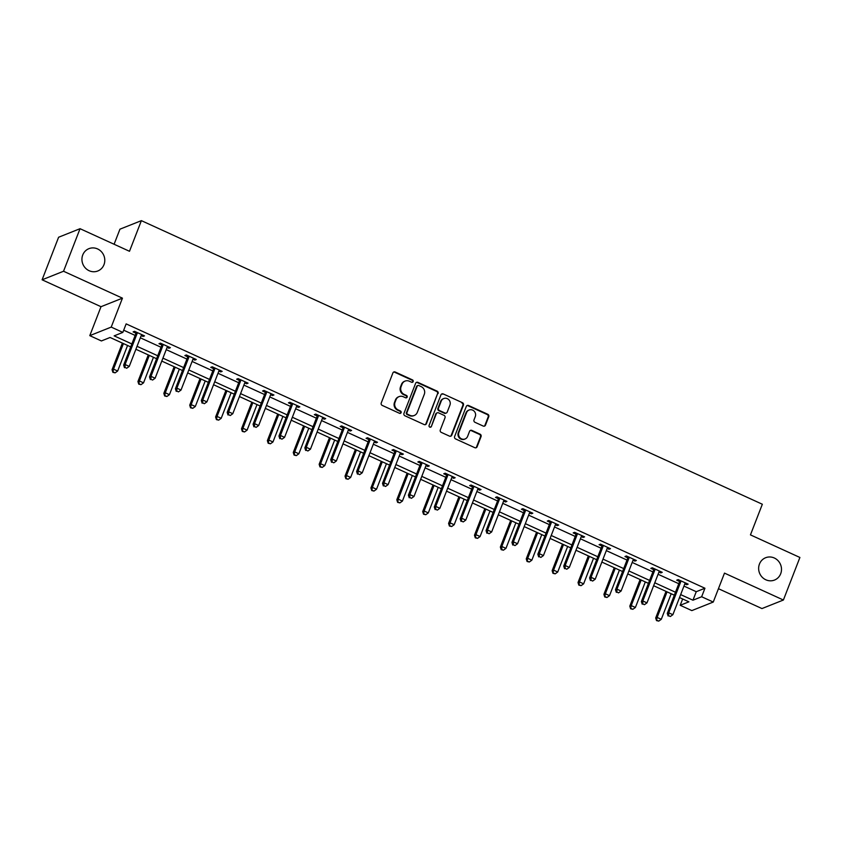<?xml version="1.0" encoding="UTF-8"?>
<svg xmlns="http://www.w3.org/2000/svg" width="842" height="842" viewBox="0 0 842 842"><rect width="100%" height="100%" fill="white"/><g stroke="black" fill="none" stroke-linecap="round" stroke-linejoin="round"><path stroke-width="1.26" d="M413.18 381.584A1.295 1.221 68.3 0 0 412.485 379.9L395.182 371.996A1.842 1.737 68.3 0 0 392.909 372.922L381.237 402.992A1.842 1.737 68.3 0 0 382.226 405.412L399.529 413.317A1.295 1.221 68.3 0 0 401.118 412.664A1.295 1.221 68.3 0 0 400.434 410.98L398.192 409.949A5.894 5.568 68.3 0 1 395.056 402.223L396.024 399.718A5.894 5.568 68.3 0 1 403.318 396.75L405.56 397.771A1.295 1.221 68.3 0 0 407.149 397.129A1.295 1.221 68.3 0 0 406.465 395.435L404.223 394.414A5.894 5.568 68.3 0 1 401.087 386.688L402.055 384.184A5.894 5.568 68.3 0 1 409.338 381.215L411.58 382.236A1.295 1.221 68.3 0 0 413.18 381.584M412.212 382.342A1.295 1.221 68.3 0 0 411.906 380.131L394.603 372.227A1.842 1.737 68.3 0 0 393.572 372.101M400.15 413.422A1.295 1.221 68.3 0 0 399.855 411.212L397.613 410.18L398.192 409.949M406.181 397.877A1.295 1.221 68.3 0 0 405.886 395.666L403.644 394.645L404.223 394.414M759.452 564.045A12.02 11.335 68.3 0 0 762.073 577.075A12.02 11.335 68.3 0 0 774.524 580.054A12.02 11.335 68.3 0 0 780.692 573.739A12.02 11.335 68.3 0 0 778.071 560.709A12.02 11.335 68.3 0 0 765.631 557.73A12.02 11.335 68.3 0 0 759.452 564.045M82.737 254.979A12.02 11.335 68.3 0 0 85.368 268.009A12.02 11.335 68.3 0 0 97.809 270.987A12.02 11.335 68.3 0 0 103.987 264.683A12.02 11.335 68.3 0 0 101.356 251.653A12.02 11.335 68.3 0 0 88.915 248.664A12.02 11.335 68.3 0 0 82.737 254.979M483.213 426.063A1.842 1.737 68.3 0 0 485.487 425.136L488.76 416.695A1.842 1.737 68.3 0 0 487.781 414.285L468.562 405.507A1.842 1.737 68.3 0 0 466.289 406.433L454.617 436.514A1.842 1.737 68.3 0 0 455.596 438.924L474.825 447.702A1.842 1.737 68.3 0 0 477.098 446.776L481.056 436.588A1.842 1.737 68.3 0 0 480.066 434.167L471.846 430.409A1.842 1.737 68.3 0 0 469.562 431.336L467.605 436.398A4.926 4.652 68.3 0 1 459.974 437.756A4.926 4.652 68.3 0 1 458.89 432.409L466.573 412.612A4.926 4.652 68.3 0 1 474.214 411.243A4.926 4.652 68.3 0 1 475.288 416.59L474.004 419.895A1.842 1.737 68.3 0 0 474.983 422.305L483.213 426.063M683.967 586.085L696.25 591.705L704.943 588.242L701.649 596.746L713.258 602.051L691.829 610.597L680.21 605.293L688.903 601.83L679.515 597.546M80.043 228.698L63.539 271.25L42.1 279.797L58.603 237.244L80.043 228.698L129.489 251.284L141.382 220.646L762.336 504.242L750.454 534.88L799.9 557.467L783.397 600.02L724.488 573.118L713.258 602.051M42.1 279.797L101.008 306.698L122.448 298.163L63.539 271.25M122.448 298.163L111.218 327.096L122.837 332.401L114.144 335.863L131.847 343.946M704.943 588.242L126.142 323.886L122.837 332.401M438.103 393.561A1.842 1.737 68.3 0 0 437.124 391.151L417.906 382.373A1.842 1.737 68.3 0 0 415.632 383.299L403.96 413.369A1.842 1.737 68.3 0 0 404.939 415.79L424.168 424.568A1.842 1.737 68.3 0 0 426.441 423.642L437.524 393.793A1.842 1.737 68.3 0 0 436.545 391.383L417.327 382.605A1.842 1.737 68.3 0 0 416.295 382.478M443.229 393.94L462.458 402.718A1.842 1.737 68.3 0 1 463.437 405.128L451.765 435.209A1.842 1.737 68.3 0 1 449.491 436.135L441.271 432.378A1.842 1.737 68.3 0 1 440.282 429.967L445.018 417.769A1.842 1.737 68.3 0 0 444.039 415.348L438.577 412.854A1.842 1.737 68.3 0 0 436.303 413.79L431.378 426.484A1.295 1.221 68.3 0 1 429.378 426.841A1.295 1.221 68.3 0 1 429.094 425.442L440.955 394.866A1.842 1.737 68.3 0 1 443.229 393.94L462.458 402.718M718.447 588.695L761.957 608.566L783.397 600.02M141.382 220.646L119.943 229.182L114.102 244.254M123.69 330.201L135.152 335.432M140.34 337.81L161.032 347.262M166.221 349.63L186.924 359.081M192.113 361.45L212.805 370.901M217.994 373.28L238.696 382.731M243.885 385.099L264.588 394.551M269.777 396.919L290.469 406.37M295.658 408.749L316.36 418.2M321.549 420.568L342.241 430.02M347.43 432.388L368.133 441.839M373.322 444.218L394.014 453.67M399.203 456.038L419.905 465.489M425.094 467.857L445.797 477.309M450.986 479.677L471.678 489.139M476.867 491.507L497.569 500.958M502.758 503.327L523.45 512.778M528.639 515.146L549.342 524.608M554.531 526.976L575.223 536.428M580.412 538.796L601.114 548.247M606.303 550.615L627.006 560.077M632.195 562.445L652.887 571.897M658.076 574.265L678.778 583.716M141.193 335.6L143.056 336.453L144.508 335.874L134.552 331.327L133.099 331.895L135.783 333.127M167.084 347.42L168.947 348.272L170.389 347.693L160.433 343.147L158.991 343.725L161.675 344.946M192.965 359.239L194.828 360.092L196.281 359.513L186.324 354.966L184.872 355.545L187.566 356.776M218.857 371.069L220.72 371.911L222.172 371.343L212.216 366.796L210.763 367.365L213.447 368.596M244.738 382.889L246.601 383.742L248.053 383.163L238.097 378.616L236.655 379.195L239.339 380.416M270.629 394.709L272.492 395.561L273.945 394.982L263.988 390.435L262.536 391.014L265.219 392.246M296.521 406.539L298.384 407.381L299.826 406.812L289.869 402.265L288.427 402.834L291.111 404.065M322.402 418.358L324.265 419.211L325.717 418.632L315.761 414.085L314.308 414.664L316.992 415.885M348.293 430.178L350.156 431.03L351.598 430.451L341.642 425.905L340.2 426.484L342.883 427.715M374.174 442.008L376.037 442.85L377.49 442.282L367.533 437.735L366.081 438.303L368.775 439.535M400.066 453.827L401.929 454.68L403.381 454.101L393.425 449.554L391.972 450.133L394.656 451.354M425.947 465.647L427.82 466.5L429.262 465.921L419.305 461.374L417.864 461.953L420.547 463.184M451.838 477.477L453.701 478.319L455.154 477.751L445.197 473.204L443.745 473.772L446.428 475.004M477.73 489.297L479.593 490.149L481.035 489.57L471.078 485.024L469.636 485.602L472.32 486.823M503.611 501.116L505.474 501.969L506.926 501.39L496.969 496.843L495.517 497.422L498.201 498.653M529.502 512.936L531.365 513.788L532.807 513.22L522.85 508.663L521.409 509.242L524.092 510.473M555.383 524.766L557.246 525.618L558.699 525.04L548.742 520.493L547.289 521.072L549.984 522.293M581.275 536.586L583.138 537.438L584.59 536.859L574.633 532.312L573.181 532.891L575.865 534.123M607.156 548.405L609.029 549.258L610.471 548.679L600.514 544.132L599.072 544.711L601.756 545.942M633.047 560.235L634.91 561.088L636.363 560.509L626.406 555.962L624.953 556.541L627.637 557.762M658.939 572.055L660.802 572.907L662.244 572.328L652.287 567.782L650.845 568.361L653.529 569.581M684.82 583.874L686.683 584.727L688.135 584.148L678.178 579.601L676.726 580.18L679.41 581.412M682.662 598.978L680.21 605.293M130.699 346.893L110.091 337.484L101.398 340.947L89.789 335.642L111.218 327.096M101.008 306.698L89.789 335.642M680.662 594.599L692.955 600.209L701.649 596.746M137.035 346.315L157.738 355.766M162.927 358.145L183.619 367.596M188.808 369.964L209.511 379.416M214.699 381.784L235.392 391.235M240.58 393.614L261.283 403.065M266.472 405.434L287.164 414.885M292.353 417.253L313.056 426.705M318.244 429.083L338.947 438.535M344.136 440.903L364.828 450.354M370.017 452.722L390.72 462.174M395.908 464.542L416.601 474.004M421.789 476.372L442.492 485.823M447.681 488.192L468.373 497.643M473.562 500.011L494.265 509.473M499.453 511.841L520.156 521.293M525.345 523.661L546.037 533.112M551.226 535.48L571.928 544.942M577.117 547.311L597.809 556.762M602.998 559.13L623.701 568.582M628.89 570.95L649.582 580.412M654.771 582.78L675.473 592.231M674.326 595.178L653.634 585.727M648.445 583.348L627.743 573.897M622.554 571.529L601.862 562.077M596.673 559.709L575.97 550.258M570.781 547.889L550.089 538.427M544.9 536.059L524.198 526.608M519.009 524.24L498.306 514.788M493.117 512.42L472.425 502.958M467.236 500.59L446.534 491.139M441.345 488.77L420.653 479.319M415.464 476.951L394.761 467.489M389.572 465.121L368.88 455.669M363.691 453.301L342.989 443.85M337.8 441.482L317.097 432.02M311.908 429.652L291.216 420.2M286.027 417.832L265.325 408.381M260.136 406.012L239.444 396.55M234.255 394.182L213.552 384.731M208.363 382.363L187.671 372.911M182.482 370.543L161.78 361.092M156.591 358.713L135.888 349.262M696.25 591.705L692.955 600.209M143.056 336.453L143.466 335.4M168.947 348.272L169.358 347.22M194.828 360.092L195.239 359.039M220.72 371.911L221.13 370.869M246.601 383.742L247.011 382.689M272.492 395.561L272.903 394.509M298.384 407.381L298.784 406.328M324.265 419.211L324.675 418.158M350.156 431.03L350.567 429.978M376.037 442.85L376.448 441.797M401.929 454.68L402.339 453.627M427.82 466.5L428.22 465.447M453.701 478.319L454.112 477.267M479.593 490.149L479.993 489.097M505.474 501.969L505.884 500.916M531.365 513.788L531.776 512.736M557.246 525.618L557.657 524.566M583.138 537.438L583.548 536.386M609.029 549.258L609.429 548.205M634.91 561.088L635.321 560.035M660.802 572.907L661.202 571.855M686.683 584.727L687.093 583.674M405.086 381.079L404.507 381.31A5.894 5.568 68.3 0 0 401.476 384.415L402.055 384.184M403.644 394.645A5.894 5.568 68.3 0 1 400.508 386.92L401.476 384.415M399.055 396.624L398.477 396.856A5.894 5.568 68.3 0 0 395.445 399.95L396.024 399.718M397.613 410.18A5.894 5.568 68.3 0 1 394.477 402.455L395.445 399.95M425.189 424.694A1.842 1.737 68.3 0 0 425.863 423.873L437.524 393.793M418.79 385.531A1.295 1.221 68.3 0 0 417.2 386.173L406.96 412.58A1.295 1.221 68.3 0 0 407.644 414.264L410.001 415.348A5.894 5.568 68.3 0 0 417.295 412.38L424.294 394.33A5.894 5.568 68.3 0 0 421.147 386.604L418.79 385.531M417.864 385.499L417.274 385.731A1.295 1.221 68.3 0 0 416.622 386.404L417.2 386.173M414.264 415.474L413.685 415.706A5.894 5.568 68.3 0 1 409.423 415.58L407.065 414.496A1.295 1.221 68.3 0 1 406.381 412.812L416.622 386.404M450.523 436.261A1.842 1.737 68.3 0 0 451.186 435.44L462.858 405.36A1.842 1.737 68.3 0 0 461.879 402.95M437.251 412.822L436.672 413.054A1.842 1.737 68.3 0 0 435.724 414.022L431.378 426.484M430.409 427.241A1.295 1.221 68.3 0 0 430.799 426.715M449.923 405.107A4.926 4.652 68.3 0 0 443.745 398.54A4.926 4.652 68.3 0 0 441.208 401.129L438.503 408.107A1.842 1.737 68.3 0 0 439.482 410.517L444.944 413.012A1.842 1.737 68.3 0 0 447.218 412.085L449.923 405.107M443.745 398.54L443.166 398.771A4.926 4.652 68.3 0 0 440.629 401.36L441.208 401.129M446.271 413.054L445.692 413.285A1.842 1.737 68.3 0 1 444.365 413.243L438.903 410.749A1.842 1.737 68.3 0 1 437.924 408.338L440.629 401.36M442.65 394.172A1.842 1.737 68.3 0 0 441.629 394.045M469.11 410.022L468.52 410.254A4.926 4.652 68.3 0 0 465.994 412.843L466.573 412.612M465.079 438.987L464.5 439.208A4.926 4.652 68.3 0 1 458.311 432.641L465.994 412.843M475.846 447.828A1.842 1.737 68.3 0 0 476.519 447.007L480.466 436.819A1.842 1.737 68.3 0 0 479.487 434.398L471.267 430.641A1.842 1.737 68.3 0 0 470.236 430.515M484.245 426.189A1.842 1.737 68.3 0 0 484.908 425.368L488.181 416.927A1.842 1.737 68.3 0 0 487.202 414.517L467.984 405.739A1.842 1.737 68.3 0 0 466.952 405.612M122.385 343.094L112.06 369.712L113.512 369.133L117.659 371.027L127.574 345.462M123.427 343.568L113.512 369.133L112.881 372.322L115.122 372.848L113.459 372.09M117.659 371.027L115.122 372.848M112.881 372.322L112.06 369.712M137.109 333.537L135.667 334.116L123.648 365.091L125.09 364.512L137.109 333.537A1.873 1.768 68.3 0 0 137.235 332.843L137.235 332.548M125.048 367.47L126.7 368.228L125.048 367.47L125.09 364.512L129.247 366.407L141.256 335.432A1.873 1.768 68.3 0 1 141.624 334.853L141.824 334.642M135.667 334.116A1.873 1.768 68.3 0 0 135.794 333.421L135.783 331.885M123.648 365.091L124.469 367.701M126.7 368.228L129.247 366.407M148.266 354.914L137.941 381.531L139.393 380.952L143.54 382.847L153.455 357.282M149.308 355.387L139.393 380.952L138.762 384.141L141.003 384.668L139.34 383.91M143.54 382.847L141.003 384.668M138.762 384.141L137.941 381.531M174.157 366.744L163.832 393.351L165.285 392.782L169.431 394.677L179.346 369.112M175.199 367.217L165.285 392.782L164.653 395.961L166.895 396.487L165.232 395.729M169.431 394.677L166.895 396.487M164.653 395.961L163.832 393.351M163.001 345.357L161.548 345.936L149.529 376.911L150.981 376.342L163.001 345.357A1.873 1.768 68.3 0 0 163.127 344.662L163.127 344.378M150.929 379.289L152.591 380.047L150.929 379.289L150.981 376.342L155.128 378.237L167.148 347.251A1.873 1.768 68.3 0 1 167.516 346.672L167.705 346.462M161.548 345.936A1.873 1.768 68.3 0 0 161.675 345.241L161.675 343.704M149.529 376.911L150.35 379.521M152.591 380.047L155.128 378.237M188.882 357.176L187.44 357.755L175.42 388.741L176.873 388.162L188.882 357.176A1.873 1.768 68.3 0 0 189.008 356.492L189.008 356.198M176.82 391.12L178.483 391.877L176.82 391.12L176.873 388.162L181.019 390.057L193.029 359.071A1.873 1.768 68.3 0 1 193.397 358.492L193.597 358.292M187.44 357.755A1.873 1.768 68.3 0 0 187.566 357.071L187.555 355.535M175.42 388.741L176.241 391.351M178.483 391.877L181.019 390.057M200.038 378.563L189.724 405.181L191.166 404.602L195.312 406.497L205.227 380.931M201.08 379.037L191.166 404.602L190.545 407.791L192.776 408.317L191.123 407.56M195.312 406.497L192.776 408.317M190.545 407.791L189.724 405.181M225.93 390.383L215.605 417L217.057 416.422L221.204 418.316L231.118 392.751M226.972 390.856L217.057 416.422L216.426 419.611L218.667 420.137L217.004 419.379M221.204 418.316L218.667 420.137M216.426 419.611L215.605 417M251.821 402.213L241.496 428.82L242.938 428.252L247.095 430.146L257.01 404.581M252.853 402.687L242.938 428.252L242.317 431.43L244.548 431.957L242.896 431.199M247.095 430.146L244.548 431.957M242.317 431.43L241.496 428.82M214.773 369.007L213.321 369.585L201.312 400.56L202.754 399.982L214.773 369.007A1.873 1.768 68.3 0 0 214.899 368.312L214.899 368.017M202.712 402.939L204.364 403.697L202.712 402.939L202.754 399.982L206.9 401.876L218.92 370.901A1.873 1.768 68.3 0 1 219.288 370.322L219.478 370.112M213.321 369.585A1.873 1.768 68.3 0 0 213.447 368.891L213.447 367.354M201.312 400.56L202.122 403.171M204.364 403.697L206.9 401.876M240.654 380.826L239.212 381.405L227.193 412.38L228.645 411.812L240.654 380.826A1.873 1.768 68.3 0 0 240.78 380.131L240.78 379.837M228.592 414.759L230.255 415.516L228.592 414.759L228.645 411.812L232.792 413.706L244.811 382.721A1.873 1.768 68.3 0 1 245.169 382.142L245.369 381.931M239.212 381.405A1.873 1.768 68.3 0 0 239.339 380.71L239.328 379.174M227.193 412.38L228.014 414.99M230.255 415.516L232.792 413.706M266.546 392.646L265.093 393.225L253.084 424.21L254.526 423.631L266.546 392.646A1.873 1.768 68.3 0 0 266.672 391.962L266.672 391.667M254.484 426.589L256.136 427.347L254.484 426.589L254.526 423.631L258.673 425.526L270.692 394.54A1.873 1.768 68.3 0 1 271.061 393.961L271.25 393.761M265.093 393.225A1.873 1.768 68.3 0 0 265.219 392.54L265.219 391.004M253.084 424.21L253.905 426.82M256.136 427.347L258.673 425.526M277.702 414.032L267.377 440.65L268.83 440.071L272.976 441.966L282.891 416.401M278.744 414.506L268.83 440.071L268.198 443.26L270.44 443.787L268.777 443.029M272.976 441.966L270.44 443.787M268.198 443.26L267.377 440.65M292.437 404.476L290.985 405.055L278.965 436.03L280.418 435.451L292.437 404.476A1.873 1.768 68.3 0 0 292.563 403.781L292.553 403.486M280.365 438.408L282.028 439.166L280.365 438.408L280.418 435.451L284.564 437.345L296.584 406.37A1.873 1.768 68.3 0 1 296.952 405.791L297.142 405.581M290.985 405.055A1.873 1.768 68.3 0 0 291.111 404.36L291.1 402.823M278.965 436.03L279.786 438.64M282.028 439.166L284.564 437.345M303.594 425.852L293.269 452.47L294.721 451.891L298.868 453.785L308.782 428.22M304.636 426.326L294.721 451.891L294.09 455.08L296.331 455.606L294.668 454.848M298.868 453.785L296.331 455.606M294.09 455.08L293.269 452.47M318.318 416.295L316.876 416.874L304.857 447.849L306.299 447.281L318.318 416.295A1.873 1.768 68.3 0 0 318.444 415.601L318.444 415.306M306.256 450.228L307.909 450.986L306.256 450.228L306.299 447.281L310.456 449.175L322.465 418.19A1.873 1.768 68.3 0 1 322.833 417.611L323.033 417.4M316.876 416.874A1.873 1.768 68.3 0 0 317.002 416.18L316.992 414.643M304.857 447.849L305.678 450.459M307.909 450.986L310.456 449.175M329.475 437.682L319.15 464.289L320.602 463.721L324.749 465.615L334.663 440.05M330.517 438.156L320.602 463.721L319.971 466.9L322.212 467.426L320.549 466.668M324.749 465.615L322.212 467.426M319.971 466.9L319.15 464.289M344.21 428.115L342.757 428.694L330.738 459.679L332.19 459.101L344.21 428.115A1.873 1.768 68.3 0 0 344.336 427.431L344.336 427.136M332.137 462.058L333.8 462.816L332.137 462.058L332.19 459.101L336.337 460.995L348.356 430.009A1.873 1.768 68.3 0 1 348.725 429.431L348.914 429.231M342.757 428.694A1.873 1.768 68.3 0 0 342.883 428.01L342.883 426.473M330.738 459.679L331.559 462.279M333.8 462.816L336.337 460.995M355.366 449.502L345.041 476.119L346.494 475.541L350.64 477.435L360.555 451.87M356.408 449.975L346.494 475.541L345.862 478.73L348.104 479.256L346.441 478.498M350.64 477.435L348.104 479.256M345.862 478.73L345.041 476.119M370.091 439.945L368.649 440.513L356.629 471.499L358.082 470.92L370.091 439.945A1.873 1.768 68.3 0 0 370.217 439.25L370.217 438.956M358.029 473.878L359.692 474.635L358.029 473.878L358.082 470.92L362.228 472.815L374.237 441.839A1.873 1.768 68.3 0 1 374.606 441.261L374.806 441.05M368.649 440.513A1.873 1.768 68.3 0 0 368.775 439.829L368.764 438.293M356.629 471.499L357.45 474.109M359.692 474.635L362.228 472.815M381.258 461.321L370.933 487.939L372.375 487.36L376.521 489.255L386.446 463.689M382.289 461.795L372.375 487.36L371.754 490.549L373.985 491.075L372.332 490.318M376.521 489.255L373.985 491.075M371.754 490.549L370.933 487.939M395.982 451.765L394.53 452.343L382.521 483.319L383.963 482.74L395.982 451.765A1.873 1.768 68.3 0 0 396.108 451.07L396.108 450.775M383.92 485.697L385.573 486.455L383.92 485.697L383.963 482.74L388.109 484.645L400.129 453.659A1.873 1.768 68.3 0 1 400.497 453.08L400.687 452.87M394.53 452.343A1.873 1.768 68.3 0 0 394.656 451.649L394.656 450.112M382.521 483.319L383.331 485.929M385.573 486.455L388.109 484.645M407.139 473.141L396.814 499.759L398.266 499.19L402.413 501.085L412.327 475.519M408.181 473.625L398.266 499.19L397.635 502.369L399.876 502.895L398.213 502.137M402.413 501.085L399.876 502.895M397.635 502.369L396.814 499.759M421.863 463.584L420.421 464.163L408.402 495.149L409.854 494.57L421.863 463.584A1.873 1.768 68.3 0 0 421.989 462.9L421.989 462.605M409.801 497.527L411.464 498.285L409.801 497.527L409.854 494.57L414.001 496.464L426.02 465.479A1.873 1.768 68.3 0 1 426.378 464.9L426.578 464.7M420.421 464.163A1.873 1.768 68.3 0 0 420.547 463.479L420.537 461.942M408.402 495.149L409.223 497.748M411.464 498.285L414.001 496.464M433.03 484.971L422.705 511.589L424.147 511.01L428.304 512.904L438.219 487.339M434.062 485.445L424.147 511.01L423.526 514.188L425.757 514.725L424.105 513.967M428.304 512.904L425.757 514.725M423.526 514.188L422.705 511.589M447.755 475.414L446.302 475.983L434.293 506.968L435.735 506.389L447.755 475.414A1.873 1.768 68.3 0 0 447.881 474.72L447.881 474.425M435.693 509.347L437.345 510.105L435.693 509.347L435.735 506.389L439.882 508.284L451.901 477.309A1.873 1.768 68.3 0 1 452.27 476.719L452.459 476.519M446.302 475.983A1.873 1.768 68.3 0 0 446.428 475.298L446.428 473.762M434.293 506.968L435.114 509.578M437.345 510.105L439.882 508.284M458.911 496.791L448.586 523.408L450.038 522.829L454.185 524.724L464.1 499.159M459.953 497.264L450.038 522.829L449.407 526.018L451.649 526.545L449.986 525.787M454.185 524.724L451.649 526.545M449.407 526.018L448.586 523.408M473.646 487.234L472.194 487.813L460.174 518.788L461.627 518.209L473.646 487.234A1.873 1.768 68.3 0 0 473.772 486.539L473.762 486.244M461.574 521.166L463.237 521.924L461.574 521.166L461.627 518.209L465.773 520.103L477.793 489.128A1.873 1.768 68.3 0 1 478.161 488.549L478.351 488.339M472.194 487.813A1.873 1.768 68.3 0 0 472.32 487.118L472.309 485.581M460.174 518.788L460.995 521.398M463.237 521.924L465.773 520.103M484.803 508.61L474.478 535.228L475.93 534.649L480.077 536.554L489.991 510.989M485.845 509.094L475.93 534.649L475.298 537.838L477.54 538.364L475.877 537.606M480.077 536.554L477.54 538.364M475.298 537.838L474.478 535.228M499.527 499.053L498.085 499.632L486.066 530.618L487.507 530.039L499.527 499.053A1.873 1.768 68.3 0 0 499.653 498.369L499.653 498.075M487.465 532.986L489.118 533.744L487.465 532.986L487.507 530.039L491.665 531.933L503.674 500.948A1.873 1.768 68.3 0 1 504.042 500.369L504.242 500.169M498.085 499.632A1.873 1.768 68.3 0 0 498.211 498.948L498.201 497.412M486.066 530.618L486.887 533.218M489.118 533.744L491.665 531.933M510.684 520.44L500.358 547.058L501.811 546.479L505.958 548.374L515.872 522.808M511.726 520.914L501.811 546.479L501.769 549.437L501.179 549.658L503.421 550.194L501.769 549.437M505.958 548.374L503.421 550.194M501.179 549.658L500.358 547.058M525.419 510.883L523.966 511.452L511.947 542.437L513.399 541.859L525.419 510.883A1.873 1.768 68.3 0 0 525.545 510.189L525.545 509.894M513.346 544.816L515.009 545.574L513.346 544.816L513.399 541.859L517.546 543.753L529.565 512.778A1.873 1.768 68.3 0 1 529.934 512.189L530.123 511.989M523.966 511.452A1.873 1.768 68.3 0 0 524.092 510.768L524.092 509.231M511.947 542.437L512.767 545.048M515.009 545.574L517.546 543.753M536.575 532.26L526.25 558.877L527.702 558.299L531.849 560.193L541.764 534.628M537.617 532.733L527.702 558.299L527.071 561.488L529.313 562.014L527.65 561.256M531.849 560.193L529.313 562.014M527.071 561.488L526.25 558.877M551.299 522.703L549.858 523.282L537.838 554.257L539.29 553.678L551.299 522.703A1.873 1.768 68.3 0 0 551.426 522.008L551.426 521.714M539.238 556.636L540.901 557.393L539.238 556.636L539.29 553.678L543.437 555.573L555.446 524.598A1.873 1.768 68.3 0 1 555.815 524.019L556.015 523.808M549.858 523.282A1.873 1.768 68.3 0 0 549.984 522.587L549.973 521.051M537.838 554.257L538.659 556.867M540.901 557.393L543.437 555.573M562.467 544.079L552.142 570.697L553.583 570.118L557.73 572.013L567.655 546.458M563.498 544.563L553.583 570.118L552.962 573.307L555.194 573.834L553.541 573.076M557.73 572.013L555.194 573.834M552.962 573.307L552.142 570.697M577.191 534.523L575.739 535.102L563.73 566.087L565.171 565.508L577.191 534.523A1.873 1.768 68.3 0 0 577.317 533.839L577.317 533.544M565.129 568.455L566.782 569.213L565.129 568.455L565.171 565.508L569.318 567.403L581.338 536.417A1.873 1.768 68.3 0 1 581.706 535.838L581.896 535.638M575.739 535.102A1.873 1.768 68.3 0 0 575.865 534.407L575.865 532.881M563.73 566.087L564.55 568.687M566.782 569.213L569.318 567.403M588.347 555.909L578.022 582.527L579.475 581.948L583.622 583.843L593.536 558.278M589.389 556.383L579.475 581.948L578.843 585.127L581.085 585.653L579.422 584.895M583.622 583.843L581.085 585.653M578.843 585.127L578.022 582.527M603.072 546.353L601.63 546.921L589.611 577.907L591.063 577.328L603.072 546.353A1.873 1.768 68.3 0 0 603.198 545.658L603.198 545.363M591.01 580.285L592.673 581.043L591.01 580.285L591.063 577.328L595.21 579.222L607.229 548.247A1.873 1.768 68.3 0 1 607.587 547.658L607.787 547.458M601.63 546.921A1.873 1.768 68.3 0 0 601.756 546.237L601.746 544.7M589.611 577.907L590.431 580.517M592.673 581.043L595.21 579.222M614.239 567.729L603.914 594.347L605.356 593.768L609.513 595.662L619.428 570.097M615.27 568.203L605.356 593.768L604.735 596.957L606.966 597.483L605.314 596.725M609.513 595.662L606.966 597.483M604.735 596.957L603.914 594.347M628.963 558.172L627.511 558.751L615.502 589.726L616.944 589.147L628.963 558.172A1.873 1.768 68.3 0 0 629.09 557.478L629.09 557.183M616.902 592.105L618.554 592.863L616.902 592.105L616.944 589.147L621.091 591.042L633.11 560.067A1.873 1.768 68.3 0 1 633.479 559.488L633.668 559.277M627.511 558.751A1.873 1.768 68.3 0 0 627.637 558.057L627.637 556.52M615.502 589.726L616.323 592.336M618.554 592.863L621.091 591.042M640.12 579.549L629.795 606.166L631.247 605.587L635.394 607.482L645.309 581.927M641.162 580.033L631.247 605.587L630.616 608.777L632.858 609.303L631.195 608.545M635.394 607.482L632.858 609.303M630.616 608.777L629.795 606.166M654.855 569.992L653.403 570.571L641.383 601.556L642.835 600.977L654.855 569.992A1.873 1.768 68.3 0 0 654.981 569.308L654.971 569.013M642.783 603.924L644.446 604.682L642.783 603.924L642.835 600.977L646.982 602.872L659.002 571.886A1.873 1.768 68.3 0 1 659.37 571.308L659.56 571.108M653.403 570.571A1.873 1.768 68.3 0 0 653.529 569.876L653.518 568.35M641.383 601.556L642.204 604.156M644.446 604.682L646.982 602.872M666.011 591.379L655.686 617.996L657.139 617.418L661.286 619.312L671.2 593.747M667.053 591.852L657.139 617.418L656.507 620.596L658.749 621.122L657.086 620.365M661.286 619.312L658.749 621.122M656.507 620.596L655.686 617.996M680.736 581.822L679.294 582.39L667.274 613.376L668.716 612.797L680.736 581.822A1.873 1.768 68.3 0 0 680.862 581.127L680.862 580.833M668.674 615.755L670.337 616.512L668.674 615.755L668.716 612.797L672.874 614.692L684.883 583.716A1.873 1.768 68.3 0 1 685.251 583.127L685.451 582.927M679.294 582.39A1.873 1.768 68.3 0 0 679.42 581.706L679.41 580.17M667.274 613.376L668.095 615.986M670.337 616.512L672.874 614.692M411.906 380.131L412.485 379.9M399.855 411.212L400.434 410.98M405.886 395.666L406.465 395.435M400.508 386.92L401.087 386.688M394.477 402.455L395.056 402.223M394.603 372.227L395.182 371.996M425.863 423.873L426.441 423.642M417.327 382.605L417.906 382.373M436.545 391.383L437.124 391.151M406.381 412.812L406.96 412.58M407.065 414.496L407.644 414.264M409.423 415.58L410.001 415.348M462.858 405.36L463.437 405.128M451.186 435.44L451.765 435.209M435.724 414.022L436.303 413.79M437.924 408.338L438.503 408.107M438.903 410.749L439.482 410.517M444.365 413.243L444.944 413.012M458.311 432.641L458.89 432.409M471.267 430.641L471.846 430.409M479.487 434.398L480.066 434.167M480.466 436.819L481.056 436.588M476.519 447.007L477.098 446.776M467.984 405.739L468.562 405.507M487.202 414.517L487.781 414.285M488.181 416.927L488.76 416.695M484.908 425.368L485.487 425.136M137.235 332.843L135.794 333.421M163.127 344.662L161.675 345.241M189.008 356.492L187.566 357.071M214.899 368.312L213.447 368.891M240.78 380.131L239.339 380.71M266.672 391.962L265.219 392.54M292.563 403.781L291.111 404.36M318.444 415.601L317.002 416.18M344.336 427.431L342.883 428.01M370.217 439.25L368.775 439.829M396.108 451.07L394.656 451.649M421.989 462.9L420.547 463.479M447.881 474.72L446.428 475.298M473.772 486.539L472.32 487.118M499.653 498.369L498.211 498.948M525.545 510.189L524.092 510.768M551.426 522.008L549.984 522.587M577.317 533.839L575.865 534.407M603.198 545.658L601.756 546.237M629.09 557.478L627.637 558.057M654.981 569.308L653.529 569.876M680.862 581.127L679.42 581.706"/></g></svg>
